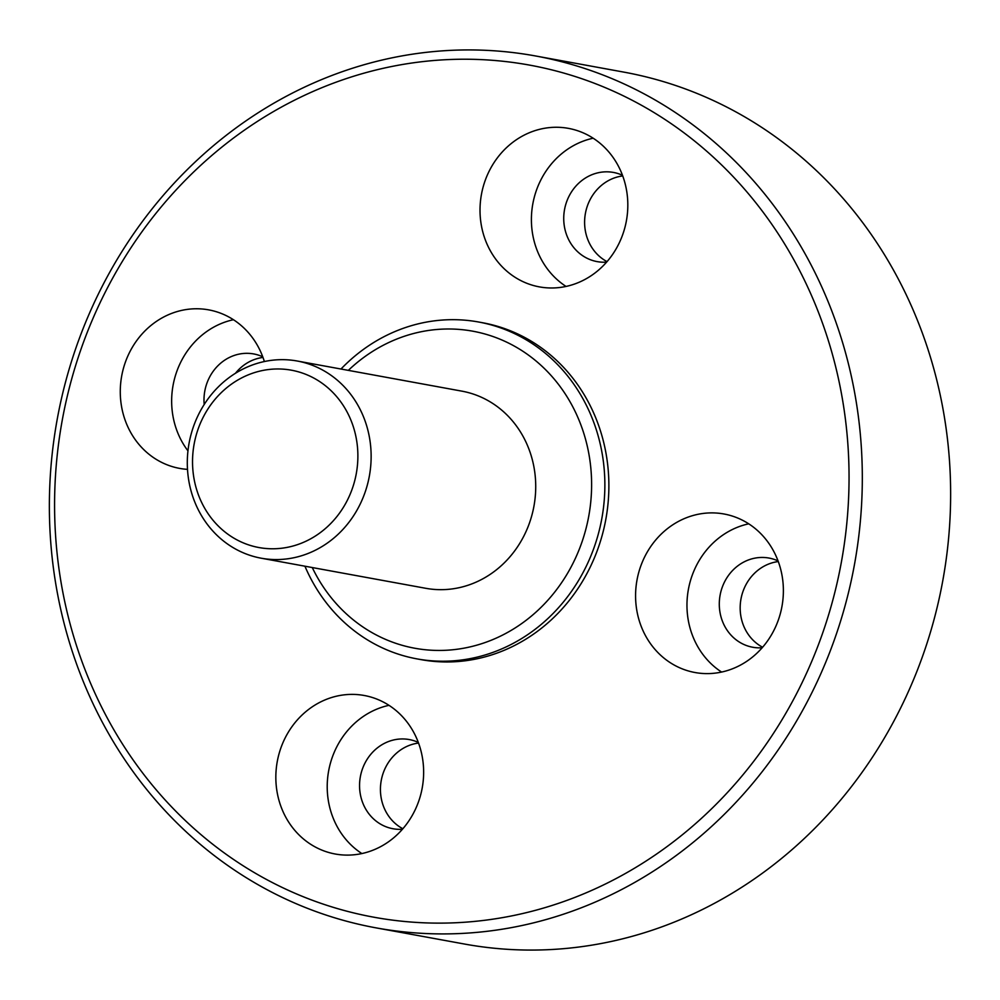 <?xml version="1.0" encoding="UTF-8"?>
<svg xmlns="http://www.w3.org/2000/svg" width="1000" height="1000" viewBox="0 0 1000 1000"><rect width="100%" height="100%" fill="white"/><g stroke="black" fill="none" stroke-linecap="round" stroke-linejoin="round"><path stroke-width="1.5" d="M264.363 361.538A80.575 73.675 -79.6 0 0 221.4 313.512A80.575 73.675 -79.6 0 0 208.675 309.862A80.575 73.675 -79.6 0 0 121.713 375.875A80.575 73.675 -79.6 0 0 179.675 468.4A80.575 73.675 -79.6 0 0 187.5 469.363M233.425 319.713A80.575 73.675 -79.6 0 0 187.963 450.85M245.362 553.663A100.225 91.625 100.4 0 1 191.075 434.338A100.225 91.625 100.4 0 1 297.262 361.025A100.225 91.625 100.4 0 1 369.35 476.1A100.225 91.625 100.4 0 1 261.188 558.2A100.225 91.625 100.4 0 1 245.362 553.663M244.75 543.475A90.15 82.413 -79.6 0 0 357 442.95A90.15 82.413 -79.6 0 0 223.875 390.213A90.15 82.413 -79.6 0 0 244.75 543.475M262.75 356.8A45.325 41.438 -79.6 0 0 260.875 356A45.325 41.438 -79.6 0 0 253.713 353.938A45.325 41.438 -79.6 0 0 204.2 404.487M748.725 523.825A80.575 73.675 -79.6 0 0 688.4 589.388A80.575 73.675 -79.6 0 0 721.612 672.062M778.05 560.913A45.325 41.438 -79.6 0 0 776.175 560.112A45.325 41.438 -79.6 0 0 769.013 558.062A45.325 41.438 -79.6 0 0 720.1 595.188A45.325 41.438 -79.6 0 0 752.7 647.237A45.325 41.438 -79.6 0 0 762.163 647.763M778.288 561.562A45.325 41.438 -79.6 0 0 740.975 599.012A45.325 41.438 -79.6 0 0 762.613 647.237M622.487 175.287A45.325 41.438 -79.6 0 0 620.612 174.488A45.325 41.438 -79.6 0 0 613.45 172.438A45.325 41.438 -79.6 0 0 564.538 209.575A45.325 41.438 -79.6 0 0 597.137 261.613A45.325 41.438 -79.6 0 0 606.6 262.137M622.725 175.938A45.325 41.438 -79.6 0 0 585.413 213.388A45.325 41.438 -79.6 0 0 607.05 261.625M736.7 517.625A80.575 73.675 -79.6 0 0 723.975 513.987A80.575 73.675 -79.6 0 0 637.013 579.987A80.575 73.675 -79.6 0 0 694.975 672.513A80.575 73.675 -79.6 0 0 780.35 613.562A80.575 73.675 -79.6 0 0 736.7 517.625M593.162 138.212A80.575 73.675 -79.6 0 0 532.837 203.775A80.575 73.675 -79.6 0 0 566.05 286.438M312.262 567.537A161.163 147.338 -79.6 0 0 389.35 640.95A161.163 147.338 -79.6 0 0 570.5 568.088A161.163 147.338 -79.6 0 0 539.562 364.038A161.163 147.338 -79.6 0 0 348.338 370.375M297.262 361.025L461.838 391.138A100.225 91.625 100.4 0 1 533.938 506.213A100.225 91.625 100.4 0 1 425.763 588.3L261.188 558.2M262.987 357.438A45.325 41.438 -79.6 0 0 235.475 373.263M418.55 743.062A45.325 41.438 -79.6 0 0 381.238 780.512A45.325 41.438 -79.6 0 0 402.875 828.75M376.962 699.137A80.575 73.675 -79.6 0 0 364.237 695.487A80.575 73.675 -79.6 0 0 277.275 761.488A80.575 73.675 -79.6 0 0 335.238 854.013A80.575 73.675 -79.6 0 0 420.613 795.062A80.575 73.675 -79.6 0 0 376.962 699.137M388.988 705.337A80.575 73.675 -79.6 0 0 328.65 770.888A80.575 73.675 -79.6 0 0 361.875 853.562M581.138 132.012A80.575 73.675 -79.6 0 0 568.413 128.363A80.575 73.675 -79.6 0 0 481.45 194.375A80.575 73.675 -79.6 0 0 539.412 286.887A80.575 73.675 -79.6 0 0 624.788 227.95A80.575 73.675 -79.6 0 0 581.138 132.012M376.1 927.875L464.412 944.025A443.188 405.188 -79.6 0 0 933.962 619.825A443.188 405.188 -79.6 0 0 693.888 92.188A443.188 405.188 -79.6 0 0 623.9 72.125L535.588 55.975A443.188 405.188 100.4 0 1 854.412 564.837A443.188 405.188 100.4 0 1 376.1 927.875A443.188 405.188 100.4 0 1 306.112 907.812A443.188 405.188 100.4 0 1 66.037 380.175A443.188 405.188 100.4 0 1 535.588 55.975M418.312 742.412A45.325 41.438 -79.6 0 0 416.438 741.612A45.325 41.438 -79.6 0 0 409.275 739.562A45.325 41.438 -79.6 0 0 360.363 776.688A45.325 41.438 -79.6 0 0 392.962 828.737A45.325 41.438 -79.6 0 0 402.425 829.262M305.5 897.625A433.113 395.975 -79.6 0 0 844.812 414.65A433.113 395.975 -79.6 0 0 205.175 161.287A433.113 395.975 -79.6 0 0 305.5 897.625M340.988 369.025A171.225 156.55 100.4 0 1 478.625 322.013L482.638 322.75A171.225 156.55 100.4 0 1 605.825 519.362A171.225 156.55 100.4 0 1 421.012 659.625L417 658.888A171.225 156.55 100.4 0 1 389.963 651.137A171.225 156.55 100.4 0 1 304.925 566.2M478.625 322.013A171.225 156.55 100.4 0 1 601.812 518.625A171.225 156.55 100.4 0 1 417 658.888"/></g></svg>
